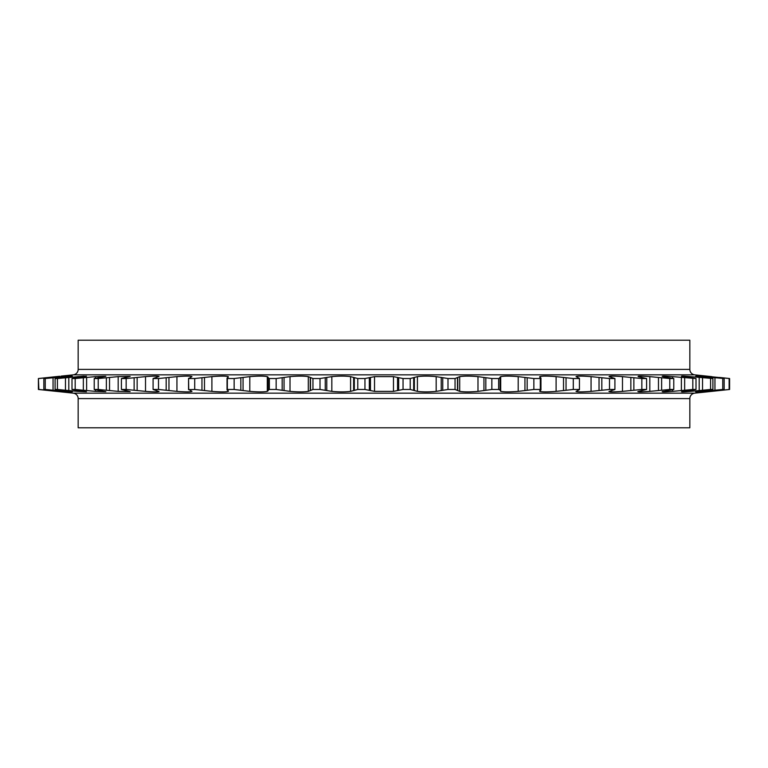 <?xml version="1.0" encoding="UTF-8"?>
<svg xmlns="http://www.w3.org/2000/svg" width="768" height="768" viewBox="0 0 768 768"><rect width="100%" height="100%" fill="white"/><g stroke="black" fill="none" stroke-linecap="round" stroke-linejoin="round"><path stroke-width="1.15" d="M689.837 398.602L78.163 398.602L78.163 427.786L689.837 427.786L689.837 398.602A5.472 5.472 0 0 1 694.752 393.158L708.278 391.747M78.163 398.602A5.472 5.472 0 0 0 73.248 393.158L38.4 389.472L38.4 378.528L59.722 376.253M78.163 369.398L689.837 369.398L689.837 340.214L78.163 340.214L78.163 369.398A5.472 5.472 0 0 1 73.248 374.842L60.998 376.118M689.837 369.398A5.472 5.472 0 0 0 694.752 374.842L711.802 376.637M608.966 391.517L614.909 389.482L609.504 389.472L609.504 378.528L614.909 378.528L614.909 389.482L614.909 378.518L609.101 376.637C609.091 375.955 613.555 375.955 622.483 376.637L622.483 391.363L641.846 389.472L641.846 378.528L622.483 376.637M579.446 378.326L579.446 389.674L579.446 378.326L576.048 376.637C577.21 375.955 582.211 375.955 591.062 376.637L591.062 391.363L609.504 389.472M576.038 391.392L579.446 389.674M540.96 378.106L540.96 389.894L540.307 389.472L540.307 378.528L540.96 378.106L539.702 376.637L539.702 377.232M539.702 390.768L539.702 391.363L540.96 389.894M500.093 377.885L500.093 390.115L498.662 389.472L498.662 378.528L500.093 377.885L499.843 377.299M499.882 377.453L500.698 376.637L500.698 391.363L500.093 390.115M77.53 390.326L77.53 391.363L57.418 389.472L57.418 378.528L83.962 376.166M64.915 390.73L64.915 391.363L71.51 391.872M72.202 376.118L64.915 376.637L64.915 377.27M57.763 391.075L43.843 389.472L43.843 378.528L57.763 376.925M72.403 391.834L55.104 389.472L55.104 378.528L72.403 376.166M77.53 391.363L86.477 391.786L72 389.472L72 378.528L86.477 376.214L77.53 376.637L77.53 377.674M95.386 389.76L95.386 391.363L105.84 391.709L94.224 389.472L94.224 378.528L105.84 376.291L95.386 376.637L95.386 378.24M130.166 391.622L121.411 389.472L121.411 378.528L130.166 376.378L118.176 376.637L118.176 391.363L130.166 391.622M159.034 391.517L153.091 389.472L153.091 378.518L159.034 376.483C158.054 375.955 153.542 376.003 145.517 376.637L145.517 391.363C153.542 391.997 158.045 392.045 159.034 391.517M191.962 391.392L188.726 389.472L188.554 378.326L188.554 389.674L194.707 389.472L194.707 378.528L188.726 378.528L191.962 376.608C190.675 375.955 185.664 375.965 176.938 376.637L176.938 391.363C185.654 392.035 190.656 392.045 191.962 391.392M228.47 391.075L227.347 390.211L227.347 377.789L228.298 376.637C226.003 375.955 220.531 375.955 211.901 376.637L211.901 391.363C220.522 392.045 225.984 392.045 228.298 391.363L228.47 391.075M268.157 390.701L268.157 377.299L267.302 376.637C263.894 375.955 258.067 375.955 249.811 376.637L249.811 391.363C258.058 392.045 263.885 392.045 267.302 391.363L268.157 390.701M57.763 391.363L38.87 389.472L38.4 378.528M38.87 378.528L57.763 376.637M64.915 391.363L45.245 389.472L45.245 378.528L43.843 378.528M45.245 378.528L64.915 376.637M57.418 378.528L55.104 378.528M95.386 391.363L75.178 389.472L75.178 378.528L72 378.528M75.178 378.528L95.386 376.637M118.176 391.363L98.218 389.472L98.218 378.528L94.224 378.528M98.218 378.528L118.176 376.637M145.517 391.363L126.154 389.472L126.154 378.528L121.411 378.528M126.154 378.528L145.517 376.637M158.496 378.528L153.091 378.528L153.091 389.482L158.496 389.472L158.496 378.528L176.938 376.637M194.707 378.528L211.901 376.637M249.811 391.363L234.144 389.472L234.144 378.528L227.693 378.528L227.347 377.789M234.144 378.528L249.811 376.637M276.154 378.528L290.016 376.637L290.016 391.363L276.154 389.472L276.154 378.528L269.338 378.528L267.936 377.789M320.006 378.528L331.834 376.637L331.834 391.363L320.006 389.472L320.006 378.528L312.95 378.528L308.304 376.637C303.85 375.955 297.754 375.955 290.016 376.637M364.954 378.528L374.534 376.637L393.466 376.637L393.466 391.363L374.534 391.363L364.954 389.472L364.954 378.528L357.773 378.528L350.592 376.637C345.178 375.955 338.918 375.955 331.834 376.637M410.227 378.528L417.408 376.637L417.408 391.363L410.227 389.472L410.227 378.528L403.046 378.528L393.466 376.637M455.05 378.528L459.696 376.637L459.696 391.363L455.05 389.472L455.05 378.528L447.994 378.528L436.166 376.637C429.101 375.955 422.842 375.955 417.408 376.637M498.662 378.528L491.846 378.528L477.984 376.637C470.256 375.955 464.17 375.955 459.696 376.637M540.307 378.528L533.856 378.528L518.189 376.637C509.942 375.955 504.115 375.955 500.698 376.637M540.038 377.453L539.702 376.637C542.016 375.955 547.478 375.955 556.099 376.637L556.099 391.363L573.293 389.472L573.293 378.528L556.099 376.637M579.274 378.528L573.293 378.528M609.504 378.528L591.062 376.637M637.834 391.622L646.589 389.472L646.589 378.528L641.846 378.528M646.589 378.528L638.304 376.637C637.133 375.955 640.973 375.955 649.824 376.637L649.824 391.363L669.782 389.472L669.782 378.528L649.824 376.637M662.16 391.709L673.776 389.472L673.776 378.528L669.782 378.528M673.776 378.528L663.149 376.637C660.835 375.955 663.994 375.955 672.614 376.637L672.614 378.24M662.16 376.291L663.149 376.637M681.523 391.786L696 389.472L696 378.528L672.614 376.637M696 378.528L683.232 376.637C679.805 375.955 682.214 375.955 690.47 376.637L690.47 377.674M681.523 376.214L683.232 376.637M695.597 391.834L712.896 389.472L712.896 378.528L690.47 376.637M712.896 378.528L698.179 376.637C693.715 375.955 695.347 375.955 703.085 376.637L703.085 377.27M696 376.118L698.179 376.637M704.141 391.872L724.157 389.472L724.157 378.528L699.293 376.31M724.157 378.528L707.76 376.637C702.317 375.955 703.142 375.955 710.237 376.637L710.237 376.925M704.141 376.128L707.76 376.637M710.87 391.469L729.6 389.472L729.6 378.528L710.237 376.637M707.76 391.363C702.317 392.045 703.142 392.045 710.237 391.363L729.6 389.472L729.6 378.528L719.558 377.453M722.698 390.211L707.002 391.882M724.157 389.472L722.755 389.472L722.755 378.528M698.179 391.363C693.706 392.045 695.338 392.045 703.085 391.363L722.755 389.472M712.896 389.472L710.582 389.472L710.582 378.528M683.232 391.363C679.795 392.045 682.214 392.045 690.47 391.363L710.582 389.472M696 389.472L692.822 389.472L692.822 378.528M663.149 391.363C660.826 392.045 663.984 392.045 672.614 391.363L692.822 389.472M673.776 389.472L669.782 389.472M638.304 391.363C637.123 392.045 640.963 392.045 649.824 391.363M646.589 389.472L641.846 389.472M609.101 391.363C609.082 392.045 613.546 392.045 622.483 391.363M576.048 391.363C577.19 392.045 582.202 392.045 591.062 391.363M579.274 389.472L573.293 389.472M540.038 390.547L539.702 391.363C541.997 392.045 547.469 392.045 556.099 391.363M540.307 389.472L533.856 389.472L533.856 378.528M500.698 391.363C504.106 392.045 509.933 392.045 518.189 391.363L533.856 389.472M498.662 389.472L491.846 389.472L491.846 378.528M459.696 391.363C464.15 392.045 470.246 392.045 477.984 391.363L491.846 389.472M455.05 389.472L447.994 389.472L447.994 378.528M417.408 391.363C422.832 392.045 429.082 392.045 436.166 391.363L447.994 389.472M410.227 389.472L403.046 389.472L403.046 378.528M393.466 391.363L403.046 389.472M364.954 389.472L357.773 389.472L357.773 378.528M331.834 391.363C338.899 392.045 345.158 392.045 350.592 391.363L357.773 389.472M320.006 389.472L312.95 389.472L312.95 378.528M290.016 391.363C297.744 392.045 303.83 392.045 308.304 391.363L312.95 389.472M276.154 389.472L269.338 389.472L269.338 378.528M267.936 390.211L269.338 389.472M234.144 389.472L227.693 389.472L227.347 390.211M211.901 391.363L194.707 389.472M176.938 391.363L158.496 389.472M126.154 389.472L121.411 389.472M98.218 389.472L94.224 389.472M75.178 389.472L72 389.472M57.418 389.472L55.104 389.472M45.245 389.472L43.843 389.472M56.198 391.363L48.442 390.547M45.302 377.789L57.13 376.531M729.13 389.472L729.13 378.528M694.752 374.842L73.248 374.842M73.248 393.158L694.752 393.158M374.534 376.637L374.534 391.363M370.445 377.453L370.445 390.547M369.331 377.789L369.331 390.211M398.669 377.789L398.669 390.211M397.555 377.453L397.555 390.547M350.592 376.637L350.592 391.363M354.326 377.789L354.326 390.211M353.645 377.453L353.645 390.547M308.304 376.637L308.304 391.363M310.502 377.789L310.502 390.211M310.243 377.453L310.243 390.547M267.302 376.637L267.302 391.363M228.298 376.637L228.298 377.232M228.298 390.768L228.298 391.363M703.085 390.73L703.085 391.363M714.95 377.789L714.95 390.211M711.629 377.453L711.629 378.336M711.629 389.664L711.629 390.547M690.47 390.326L690.47 391.363M702.528 377.789L702.528 390.211M699.197 377.453L699.197 390.547M672.614 389.76L672.614 391.363M684.653 377.789L684.653 390.211M681.379 377.453L681.379 390.547M661.632 377.789L661.632 390.211M658.464 377.453L658.464 390.547M633.869 377.789L633.869 390.211M630.854 377.453L630.854 390.547M601.824 377.789L601.824 390.211M599.03 377.453L599.03 390.547M566.045 377.789L566.045 390.211M563.52 377.453L563.52 390.547M518.189 376.637L518.189 391.363M527.165 377.789L527.165 390.211M524.938 377.453L524.938 390.547M477.984 376.637L477.984 391.363M485.827 377.789L485.827 390.211M483.946 377.453L483.946 390.547M436.166 376.637L436.166 391.363M442.752 377.789L442.752 390.211M441.235 377.453L441.235 390.547M414.355 377.453L414.355 390.547M413.674 377.789L413.674 390.211M457.757 377.453L457.757 390.547M457.498 377.789L457.498 390.211M56.371 377.453L56.371 378.336M56.371 389.664L56.371 390.547M53.05 377.789L53.05 390.211M68.803 377.453L68.803 390.547M65.472 377.789L65.472 390.211M86.621 377.453L86.621 390.547M83.347 377.789L83.347 390.211M109.536 377.453L109.536 390.547M106.368 377.789L106.368 390.211M137.146 377.453L137.146 390.547M134.131 377.789L134.131 390.211M168.97 377.453L168.97 390.547M166.176 377.789L166.176 390.211M204.48 377.453L204.48 390.547M201.955 377.789L201.955 390.211M243.062 377.453L243.062 390.547M240.835 377.789L240.835 390.211M284.054 377.453L284.054 390.547M282.173 377.789L282.173 390.211M326.765 377.453L326.765 390.547M325.248 377.789L325.248 390.211M227.04 378.106L227.04 389.894"/></g></svg>
